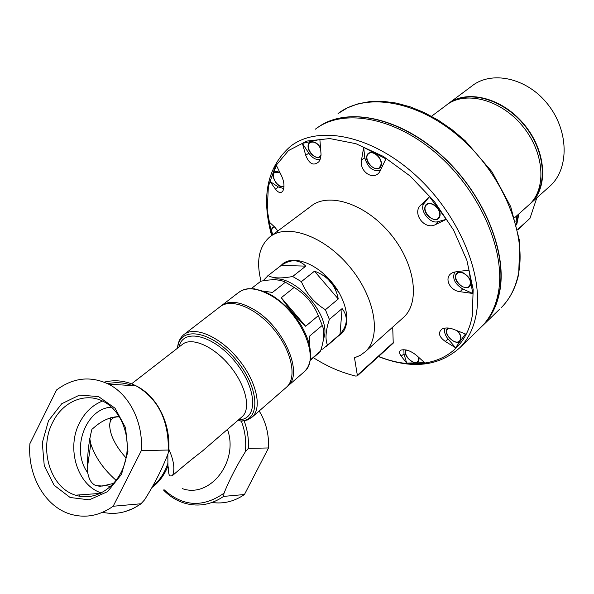 <?xml version="1.0" encoding="UTF-8"?>
<svg xmlns="http://www.w3.org/2000/svg" width="594" height="594" viewBox="0 0 594 594"><rect width="100%" height="100%" fill="white"/><g stroke="black" fill="none" stroke-linecap="round" stroke-linejoin="round"><path stroke-width="0.89" d="M113.751 483.345L104.796 485.461L110.707 486.456M111.598 407.172C85.61 408.145 70.523 449.792 87.749 472.765L87.6 466.216C87.392 453.705 88.833 441.401 91.922 429.299L94.312 427.301C102.265 420.314 110.61 416.743 119.364 416.587M184.556 334.088L219.632 307.076C230.361 297.601 255.494 307.328 273.485 328.92C291.624 350.386 297.349 377.494 286.664 387.065L285.833 387.785M263.298 291.112L272.483 292.426L285.395 282.224L294.149 287.429L281.274 297.713C288.231 307.915 296.354 317.434 305.65 326.255L318.302 315.674L322.275 325.378L309.712 336.011L309.712 346.562M251.321 288.58L260.848 281.2L251.284 288.58M310.202 360.023L320.53 351.091L318.117 353.556M318.302 315.674C313.469 303.764 305.413 294.349 294.149 287.429M320.53 351.091C324.168 340.065 324.755 331.497 322.275 325.378M285.395 282.224C280.242 279.388 272.059 279.046 260.848 281.2M238.216 420.121L241.402 421.243C245.077 430.925 246.399 441.097 245.374 451.752C236.657 465.741 229.536 479.551 224.02 493.176C203.029 507.811 183.108 506.719 164.271 489.894M168.83 449.161C173.864 460.528 175.104 469.305 172.55 475.49C184.222 465.399 194.008 457.395 201.915 451.47L204.648 449.109M177.509 348.195C177.962 342.404 179.982 337.964 183.568 334.853C193.926 325.616 219.156 336.056 237.622 358.249C256.229 380.316 262.652 407.692 252.294 416.973L247.735 419.899L241.402 421.243M245.374 451.752L248.389 448.373L268.533 447.958C269.052 434.281 265.934 421.963 259.184 410.981M108.516 384.125C90.488 375.69 73.173 377.628 56.571 389.961L29.908 443.644C27.257 475.423 45.077 507.046 70.961 514.307C85.603 518.399 99.673 515.718 113.157 506.251L140.978 503.764L144.52 499.91C154.277 484.429 162.11 469.037 168.02 453.749L168.755 450.475L168.325 450.037L141.35 450.601C143.31 422.141 129.299 394.468 108.516 384.125L136.071 385.84C157.9 398.507 168.651 419.906 168.325 450.037M268.533 447.958L244.431 494.535L223.626 496.391L224.02 493.176M244.431 494.535C234.303 501.477 223.507 504.128 212.043 502.465M48.493 420.745L61.724 403.742L79.529 395.084L98.545 396.592L115.028 408.197L125.586 427.777L127.94 451.44L121.51 474.302L107.633 491.609L89.249 499.844L70.151 497.505L54.143 485.283L44.268 465.77L42.285 442.805L48.493 420.745M113.157 506.251L141.35 450.601M167.85 454.18L167.894 463.268C164.709 472.846 159.6 480.561 152.554 486.419M172.55 475.49C167.263 477.91 169.32 470.27 167.961 466.023L167.894 463.268M281.274 297.713L305.65 326.255M52.68 422.371C62.519 401.893 84.801 392.114 102.695 401.113C121.673 410.046 132.135 438.201 124.97 462.578C118.035 487.05 95.196 501.804 75.549 495.181C50.393 487.852 38.588 448.878 52.68 422.371M101.411 492.983C77.235 485.357 66.068 448.114 79.603 422.75C85.061 412.132 92.709 404.893 102.539 401.039M87.749 472.765C88.952 479.558 91.662 483.828 95.864 485.58L100.022 486.315L104.796 485.461M89.768 438.543L90.793 443.822C95.092 457.15 103.549 469.342 116.179 480.383M110.402 417.849L110.217 419.327M126.114 457.915C119.453 450.69 114.635 443.206 111.665 435.454C107.462 422.534 110.09 416.342 119.55 416.884M109.697 424.22L110.885 417.701M452.866 101.255C472.267 90.451 504.224 100.512 524.227 125.082C544.386 149.532 547.965 182.841 533.546 199.733M518.369 214.36L516.424 224.005M314.471 271.191L338.268 298.982C335.565 285.187 327.636 275.92 314.471 271.191L301.396 281.638L292.664 276.492C281.162 278.653 272.973 278.348 268.094 275.586L263.736 280.101M338.268 298.982L325.415 309.726C314.293 302.925 306.289 293.562 301.396 281.638M342.114 308.59L340.006 334.236C343.733 330.071 345.805 325.764 346.22 321.317C346.584 316.869 345.218 312.63 342.114 308.59L329.351 319.394L325.415 309.726M340.006 334.236L327.472 345.084C325.037 339.293 325.668 330.724 329.351 319.394M321.072 349.354L322.676 349.116L327.472 345.084M281.185 265.451L305.776 266.134C298.797 259.244 290.607 259.014 281.185 265.451L268.094 275.586M305.776 266.134L292.664 276.492M323.062 341.468L324.762 334.415C327.91 310.268 291.001 272.475 271.777 279.826M271.102 235.989L310.669 206.46C327.97 191.795 364.82 203.245 389.775 233.071C414.946 262.719 420.619 301.804 403.809 317.137L402.539 318.273M261.026 281.17C256.066 261.457 258.865 246.814 269.416 237.251C286.249 222.861 323.418 235.38 349.198 266.231C375.193 296.903 381.868 336.575 365.451 351.551L360.409 355.301L354.499 357.788L357.343 375.297L357.217 375.935L355.606 376.054C341.617 372.601 328.111 366.832 315.087 358.754L313.365 357.67M357.217 375.935L393.235 343.124L392.708 327.094M280.865 265.674L282.536 264.026C292.849 254.997 315.659 262.882 331.37 281.712C347.223 300.423 351.485 324.769 341.238 333.902L338.446 335.959M284.481 262.875L284.934 262.377M342.456 332.633L341.899 332.967M363.669 147.394L385.892 158.858L379.878 171.488C373.96 181.608 358.843 171.592 361.56 159.719L364.827 157.937L363.669 147.394L361.56 159.719M406.675 363.053L401.128 356.051C399.101 353.267 399.049 351.277 400.987 350.081C405.672 348.982 410.944 350.839 416.81 355.65L424.665 362.711L406.675 363.053L404.009 353.994L403.89 349.614M455.568 347.72L445.314 341.468C438.803 336.687 437.748 332.514 442.159 328.95C445.403 327.517 449.279 327.665 453.771 329.403L465.436 333.984L455.568 347.72L448.047 338.966C444.817 334.919 443.844 331.296 445.129 328.074M472.698 293.458L460.164 291.713C449.168 290.718 443.273 276.604 452.665 272.713L456.816 271.562L468.985 270.285L472.698 293.458L462.615 288.892C454.625 283.798 452.019 278.148 454.804 271.926M429.432 196.681L446.309 219.342L437.86 221.673C429.848 224.45 418.599 209.37 424.153 203.289L429.432 196.681L421.035 204.833C411.404 212.875 424.658 230.784 435.692 224.48L446.309 219.342M302.42 143.392L319.869 139.486L321.05 154.388L320.366 158.724L318.956 161.65C313.691 166.261 309.281 164.137 305.724 155.294L308.791 153.185L302.42 143.392L305.724 155.294M269.951 181.408L276.462 165.563L281.415 175.579C284.274 181.809 284.726 186.999 282.796 191.142C280.799 193.451 278.415 192.85 275.638 189.338L278.319 186.962L269.951 181.408L275.638 189.338M271.97 235.343L268.933 221.762L274.547 226.893L277.866 230.94M486.152 321.428C492.56 313.617 496.94 303.987 499.287 292.53C507.35 253.853 485.083 196.792 444.802 158.643C404.588 120.367 354.046 107.447 324.242 123.76M499.472 309.363L483.108 325.208C491.275 316.877 496.74 306.029 499.509 292.649C507.967 252.48 483.419 192.56 440.577 154.477C397.817 116.216 345.886 106.757 317.946 127.354M323.411 273.544L339.1 292.701M479.648 328.564L481.689 326.581C489.85 318.258 495.307 307.402 498.069 294.023C506.556 253.593 481.556 193.139 438.246 155.041C395.017 116.758 342.879 107.878 315.325 129.202M517.166 215.436L515.859 221.926M431.519 116.268L445.767 105.628C464.129 90.392 499.547 98.671 521.807 125.178C544.297 151.492 547.059 188.35 529.38 204.477L528.051 205.673M274.331 226.7C271.28 227.584 270.738 230.272 272.72 234.786M283.784 188.558L278.319 186.962M279.915 172.616C267.515 165.912 274.948 190.318 284.014 186.234M320.136 159.385C316.134 160.18 312.355 158.108 308.791 153.185M320.589 148.047C316.906 140.422 307.529 139.538 308.071 146.777C308.293 153.846 317.827 160.684 320.938 155.955M380.613 170.248C373.099 171.926 367.842 167.82 364.827 157.937M381.348 164.508C382.35 155.183 367.434 147.52 366.706 156.905C365.778 166.112 380.45 173.804 381.348 164.508M440.02 215.607C441.416 206.497 425.935 198.403 424.821 207.588C423.515 216.587 438.736 224.695 440.02 215.607M470.626 284.155C472.193 275.653 456.801 267.27 455.516 275.854C454.039 284.259 469.171 292.642 470.626 284.155M448.247 328.029C440.236 333.026 458.984 349.317 460.944 339.033C461.271 336.382 460.179 333.694 457.67 330.962M406.096 349.925C401.41 355.992 417.82 368.466 418.97 359.667L418.874 357.543M417.82 361.412L418.896 359.318L418.844 357.514M459.689 340.859L460.855 338.669L460.461 335.239M448.73 328.081L448.002 328.645M469.141 286.338L470.522 283.798L469.876 279.447M464.189 273.27C461.3 271.859 458.991 271.896 457.254 273.381L457.246 273.396M438.469 218.154L439.709 215.444C441.045 208.888 430.754 200.52 426.618 204.767C420.53 209.593 432.744 223.841 438.261 218.332L439.924 215.266L439.211 210.692M434.533 205.064C431.452 203.178 428.89 203.022 426.841 204.581M379.655 167.493L381.044 164.352C382.039 157.907 372.698 149.866 368.651 153.653C362.503 158.078 373.826 172.787 379.432 167.664L381.266 164.182L380.836 160.625M376.032 154.143C373.225 152.331 370.842 152.109 368.889 153.475M316.097 142.916L312.852 141.773L310.179 142.501M320.656 148.738C317.419 143.02 313.847 140.993 309.942 142.657C304.15 146.584 314.672 161.078 319.958 156.474L320.99 155.428M279.7 172.49L274.859 172.394M274.502 226.856L273.173 227.435M274.636 226.975L272.958 227.599C271.406 229.113 271.384 231.474 272.884 234.667M280.116 173.017L277.101 171.904L274.658 172.535C269.513 175.98 279.017 189.464 284.014 185.84M319.958 156.474L321.012 155.16M470.314 283.984C471.836 277.636 460.989 269.156 457.053 273.567C451.388 278.438 464.055 291.869 469.126 286.353L470.314 283.984M448.864 328.096L447.831 328.801C442.708 333.353 455.108 346.05 459.652 340.889L460.654 338.862C460.959 336.145 459.786 333.442 457.135 330.747M406.452 350.007C402.286 354.403 413.751 366.008 417.775 361.449L418.696 359.504L418.555 357.246M528.519 205.249L550.304 185.811C569.379 168.347 568.889 130.569 547.69 104.136C526.759 77.562 491.141 70.144 471.384 86.42L449.324 102.873M536.79 197.936L529.989 218.288L517.738 229.44M517.82 229.819L529.989 218.288M531.088 203.051C548.797 186.895 546.064 150.03 523.581 123.723C501.329 97.23 465.889 88.981 447.497 104.24L446.591 104.99M516.669 224.94L518.896 213.885M177.673 348.069C179.314 325.609 210.885 330.227 235.009 358.583C259.467 386.627 261.375 421.049 240.31 420.998M179.009 347.03C182.789 327.665 213.291 334.749 235.179 361.798C257.38 388.595 258.308 419.906 238.58 419.802M131.586 383.835L182.098 344.631C191.105 336.56 213.157 345.819 229.321 365.251C245.612 384.57 251.344 408.516 242.3 416.587L241.595 417.203M244.171 420.931C247.431 429.633 248.834 438.78 248.389 448.373M227.465 429.41C239.085 461.389 210.031 498.789 182.187 488.58M98.953 494.119L98.01 493.555M80.413 496.369L79.069 494.921M107.625 383.679C116.053 381.92 124.346 382.573 132.507 385.617M223.626 496.391C211.59 504.596 198.923 506.957 185.625 503.489C177.205 501.121 169.81 496.606 163.454 489.961M140.978 503.764C128.831 512.288 116.03 515.139 102.591 512.31M104.165 382.142C115.11 379.492 125.75 380.724 136.071 385.84C156.846 395.916 170.73 422.943 168.755 450.475M167.961 466.023C164.367 475.126 159.014 482.298 151.908 487.563M220.79 306.2L220.916 306.088C228.697 300.133 239.716 301.292 253.965 309.571C283.746 326.752 303.913 373.619 287.89 385.996L286.843 386.894M221.941 305.301L238.268 292.731C246.154 286.694 257.187 287.711 271.369 295.79C301.01 312.555 320.634 359.036 304.418 371.606L303.579 372.341M393.466 342.404L357.343 375.297M378.63 356.43C422.119 374.168 464.597 359.726 472.289 315.644L473.166 289.478L466.854 260.254L453.571 230.064L434.177 201.24L410.12 176.039L383.308 156.4L355.851 143.681L329.774 138.565L306.868 141.06L288.476 150.579L275.497 166.105L268.384 186.375L267.218 209.972L271.762 235.499M378.46 356.586C411.731 369.557 438.959 366.513 460.127 347.453C468.191 339.219 473.522 328.378 476.106 314.954C484.088 274.376 458.16 212.994 414.159 173.931C370.233 134.682 317.857 125.059 290.644 146.206C267.27 166.632 260.937 196.428 271.636 235.588M518.25 274.792C527.182 234.519 503.014 174.933 460.35 137.711C417.775 100.304 365.882 92.085 338.038 113.558L347.535 107.774L358.293 103.735L370.136 101.552L382.878 101.314L396.302 103.074L410.179 106.831L424.257 112.563L438.261 120.181L451.923 129.566L465.273 140.83L491.899 171.681L510.729 206.705L519.869 242.1L518.673 274.176C515.689 287.696 509.979 298.767 501.536 307.365C509.771 298.975 515.34 288.12 518.25 274.792M435.692 224.48L437.86 221.673M421.035 204.833L424.153 203.289M460.164 291.713L462.615 288.892M445.314 341.468L448.047 338.966M401.128 356.051L404.009 353.994M252.294 416.973L286.664 387.065M310.127 360.469L318.896 352.881M201.915 451.47L241.669 417.137M129.529 385.432L130.294 384.838M141.662 503.445L133.442 508.419L124.703 511.716M287.89 385.996L304.418 371.606C310.009 366.03 311.768 357.662 309.704 346.495C308.717 340.867 305.947 333.925 301.381 325.661C293.443 313.045 283.709 302.985 272.171 295.478L264.865 291.743L254.395 288.81L248.077 288.721L244.921 289.315L242.025 290.355L238.268 292.731M75.549 495.181L100.631 493.369M95.864 485.58L102.584 486.041M87.6 466.208L90.793 443.822M285.521 262.065L267.753 275.824M342.872 332.128L325.831 346.881M403.809 317.137L365.451 351.551M282.536 264.026L283.509 263.276M481.689 326.581L460.127 347.453M529.38 204.477L514.619 217.716"/></g></svg>
